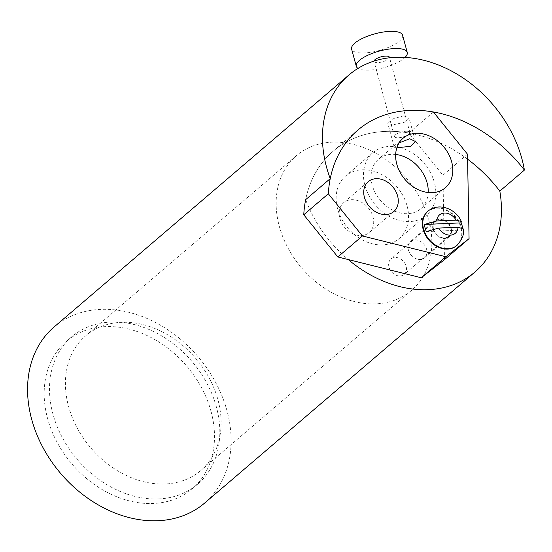 <?xml version="1.0" encoding="UTF-8"?>
<svg xmlns="http://www.w3.org/2000/svg" width="552" height="552" viewBox="0 0 552 552"><rect width="100%" height="100%" fill="white"/><g stroke="black" fill="none" stroke-linecap="round" stroke-linejoin="round"><path stroke-width="0.41" stroke-dasharray="2.76 2.07" d="M405.071 57.401A26.406 8.611 -15.2 0 1 369.157 70.125A26.406 8.611 -15.2 0 1 358.013 68.372M402.574 35.231A26.406 8.611 -15.2 0 1 390.94 46.292A26.406 8.611 -15.2 0 1 364.486 52.93A26.406 8.611 -15.2 0 1 351.61 49.073M405.975 131.238A7.963 2.594 -15.2 0 1 409.86 132.404A7.963 2.594 -15.2 0 1 406.355 135.737A7.963 2.594 -15.2 0 1 398.378 137.738A7.963 2.594 -15.2 0 1 394.494 136.579A7.963 2.594 -15.2 0 1 397.999 133.239A7.963 2.594 -15.2 0 1 405.975 131.238M389.45 57.263A7.963 2.594 -15.2 0 1 385.938 60.603A7.963 2.594 -15.2 0 1 377.961 62.597A7.963 2.594 -15.2 0 1 374.077 61.438A7.963 2.594 -15.2 0 1 374.056 61.072M54.075 326.998A115.83 90.142 -130.5 0 1 152.179 320.836A115.83 90.142 -130.5 0 1 226.989 410.743A115.83 90.142 -130.5 0 1 204.599 503.093M158.679 498.918A96.931 75.438 -130.5 0 1 52.944 414.103A96.931 75.438 -130.5 0 1 71.677 336.817A96.931 75.438 -130.5 0 1 110.635 322.078A96.931 75.438 -130.5 0 1 216.37 406.9A96.931 75.438 -130.5 0 1 197.637 484.18A96.931 75.438 -130.5 0 1 158.679 498.918M211.05 411.447A96.931 75.438 -130.5 0 1 192.317 488.727A96.931 75.438 -130.5 0 1 110.227 493.881A96.931 75.438 -130.5 0 1 47.624 418.651A96.931 75.438 -130.5 0 1 66.357 341.364A96.931 75.438 -130.5 0 1 148.447 336.209A96.931 75.438 -130.5 0 1 211.05 411.447M217.95 399.855A88.603 68.952 -130.5 0 1 200.825 470.497A88.603 68.952 -130.5 0 1 125.787 475.21A88.603 68.952 -130.5 0 1 68.565 406.438A88.603 68.952 -130.5 0 1 85.691 335.795A88.603 68.952 -130.5 0 1 160.729 331.083A88.603 68.952 -130.5 0 1 217.95 399.855M428.683 219.73A88.603 68.952 -130.5 0 1 411.557 290.366A88.603 68.952 -130.5 0 1 336.52 295.078A88.603 68.952 -130.5 0 1 279.298 226.313A88.603 68.952 -130.5 0 1 296.424 155.671A88.603 68.952 -130.5 0 1 371.462 150.958A88.603 68.952 -130.5 0 1 428.683 219.73M407.052 205.813A41.186 32.05 -130.5 0 1 399.089 238.65A41.186 32.05 -130.5 0 1 364.21 240.838A41.186 32.05 -130.5 0 1 337.61 208.87A41.186 32.05 -130.5 0 1 345.573 176.04A41.186 32.05 -130.5 0 1 380.452 173.845A41.186 32.05 -130.5 0 1 407.052 205.813M364.934 185.52A41.186 32.05 49.5 0 0 391.534 217.488A41.186 32.05 49.5 0 0 426.413 215.301A41.186 32.05 49.5 0 0 434.369 182.464A41.186 32.05 49.5 0 0 407.769 150.496A41.186 32.05 49.5 0 0 372.89 152.683A41.186 32.05 49.5 0 0 364.934 185.52M467.585 159.183A129.623 100.878 49.5 0 0 333.27 151.124A129.623 100.878 49.5 0 0 305.663 199.651A115.83 90.142 -130.5 0 0 348.236 259.557M433.506 229.025A10.157 7.907 -130.5 0 1 435.466 220.931A10.157 7.907 -130.5 0 1 444.07 220.386A10.157 7.907 -130.5 0 1 450.632 228.273A10.157 7.907 -130.5 0 1 448.666 236.373A10.157 7.907 -130.5 0 1 440.061 236.911A10.157 7.907 -130.5 0 1 433.506 229.025M388.987 267.078A10.157 7.907 -130.5 0 1 390.954 258.978A10.157 7.907 -130.5 0 1 399.558 258.44A10.157 7.907 -130.5 0 1 406.113 266.319A10.157 7.907 -130.5 0 1 404.154 274.42A10.157 7.907 -130.5 0 1 395.549 274.958A10.157 7.907 -130.5 0 1 388.987 267.078M427.717 211.437A22.411 17.443 -130.5 0 1 446.637 210.498A22.411 17.443 -130.5 0 1 460.961 227.817A22.411 17.443 -130.5 0 1 456.835 245.502M463.328 228.928L463.011 229.984A22.08 17.181 49.5 0 0 462.707 227.983M426.372 231.598L463.011 229.984M403.56 115.858L392.672 118.942L387.835 123.489L393.1 124.8L404.167 122.378L408.984 117.742L403.56 115.858M399.089 142.92L394.294 147.267L396.853 147.77M339.853 218.357A19.665 15.304 49.5 0 0 352.549 233.62A19.665 15.304 49.5 0 0 369.205 232.578A19.665 15.304 49.5 0 0 373.007 216.895A19.665 15.304 49.5 0 0 360.304 201.632A19.665 15.304 49.5 0 0 343.654 202.681A19.665 15.304 49.5 0 0 339.853 218.357M395.667 154.45A32.533 25.323 49.5 0 0 378.513 159.259A32.533 25.323 49.5 0 0 372.221 185.203A32.533 25.323 49.5 0 0 393.238 210.457A32.533 25.323 49.5 0 0 420.79 208.725A32.533 25.323 49.5 0 0 428.214 192.524M408.411 250.056A10.778 8.383 49.5 0 0 415.366 258.419A10.778 8.383 49.5 0 0 424.495 257.846A10.778 8.383 49.5 0 0 426.579 249.256A10.778 8.383 49.5 0 0 419.617 240.893A10.778 8.383 49.5 0 0 410.495 241.465A10.778 8.383 49.5 0 0 408.411 250.056M432.982 229.052A10.778 8.383 49.5 0 0 439.944 237.415A10.778 8.383 49.5 0 0 449.066 236.842A10.778 8.383 49.5 0 0 451.15 228.252A10.778 8.383 49.5 0 0 444.187 219.889A10.778 8.383 49.5 0 0 435.066 220.462A10.778 8.383 49.5 0 0 432.982 229.052M467.489 154.194L442.918 175.198L408.832 132.998A129.623 100.878 49.5 0 0 333.27 151.124A129.623 100.878 49.5 0 0 305.663 199.651M433.403 111.994L408.832 132.998M444.498 259.654L442.918 175.198M427.924 211.257A22.411 17.443 -130.5 0 1 446.906 210.064A22.411 17.443 -130.5 0 1 461.375 227.458A22.411 17.443 -130.5 0 1 457.049 245.329M409.86 132.404L389.588 57.787M394.494 136.579L374.077 61.438M197.637 484.18L192.317 488.727M411.557 290.366L200.825 470.497M426.413 215.301L399.089 238.65M372.89 152.683L345.573 176.04M296.424 155.671L85.691 335.795M333.27 151.124L357.841 130.113L333.27 151.124M71.677 336.817L66.357 341.364M435.466 220.931L390.954 258.978M448.666 236.373L404.154 274.42M394.294 147.267L387.835 123.489M393.783 211.568L369.205 232.578M445.367 187.721L420.79 208.725M449.066 236.842L424.495 257.846M435.066 220.462L410.495 241.465M403.084 138.255L378.513 159.259M368.225 181.67L343.654 202.681M415.442 141.519L408.984 117.742"/><path stroke-width="0.83" d="M358.013 68.372A26.406 8.611 -15.2 0 1 356.281 66.274A26.406 8.611 -15.2 0 1 367.915 55.207A26.406 8.611 -15.2 0 1 394.369 48.576A26.406 8.611 -15.2 0 1 407.245 52.426A26.406 8.611 -15.2 0 1 405.071 57.401M356.281 66.274L351.61 49.073A26.406 8.611 -15.2 0 1 363.244 38.012A26.406 8.611 -15.2 0 1 389.691 31.381A26.406 8.611 -15.2 0 1 402.574 35.231L407.245 52.426M374.056 61.072A7.963 2.594 -15.2 0 1 385.565 56.104A7.963 2.594 -15.2 0 1 389.45 57.263L389.588 57.787M330.234 178.648A115.83 90.142 -130.5 0 1 326.577 167.29A115.83 90.142 -130.5 0 1 348.967 74.941A115.83 90.142 -130.5 0 1 447.065 68.779A115.83 90.142 -130.5 0 1 521.875 158.686A115.83 90.142 -130.5 0 1 524.4 170.085A129.623 100.878 49.5 0 0 357.841 130.113A129.623 100.878 49.5 0 0 330.234 178.648L305.663 199.651A129.623 100.878 49.5 0 0 303.759 214.769L337.838 256.97L421.245 277.746L444.498 259.654L469.069 238.643L467.489 154.194L433.403 111.994A129.623 100.878 49.5 0 0 357.841 130.113A129.623 100.878 49.5 0 0 328.33 193.766L362.416 235.966L445.823 256.742L469.069 238.643M524.4 170.085L499.829 191.095A115.83 90.142 -130.5 0 1 474.913 272.039L204.599 503.093A115.83 90.142 -130.5 0 1 106.495 509.254A115.83 90.142 -130.5 0 1 31.685 419.347A115.83 90.142 -130.5 0 1 54.075 326.998L348.967 74.941M499.829 191.095A129.623 100.878 49.5 0 0 467.585 159.183M474.913 272.039A115.83 90.142 -130.5 0 1 348.236 259.557M462.707 227.983A22.08 17.181 49.5 0 0 462.334 226.41A22.08 17.181 49.5 0 0 461.079 222.863L461.299 221.455L456.104 220.103L436.763 220.959L424.44 224.478A22.08 17.181 49.5 0 0 425.109 228.052A22.08 17.181 49.5 0 0 426.372 231.598L438.695 228.079L458.036 227.224L463.328 228.928C464.529 233.586 462.438 239.05 457.049 245.329A22.411 17.443 -130.5 0 1 438.067 246.523A22.411 17.443 -130.5 0 1 423.591 229.128A22.411 17.443 -130.5 0 1 427.924 211.257C438.115 202.108 455.952 208.518 461.299 221.455M456.835 245.502A22.411 17.443 -130.5 0 1 456.628 245.688A22.411 17.443 -130.5 0 1 437.646 246.875A22.411 17.443 -130.5 0 1 423.17 229.48A22.411 17.443 -130.5 0 1 427.503 211.616A22.411 17.443 -130.5 0 1 427.717 211.437M424.44 224.478L461.079 222.863M396.853 147.77L410.647 146.308L415.442 141.519L409.784 138.759L399.089 142.92M364.423 197.354A19.665 15.304 49.5 0 0 377.126 212.617A19.665 15.304 49.5 0 0 393.783 211.568A19.665 15.304 49.5 0 0 397.585 195.891A19.665 15.304 49.5 0 0 384.882 180.628A19.665 15.304 49.5 0 0 368.225 181.67A19.665 15.304 49.5 0 0 364.423 197.354M428.214 192.524A32.533 25.323 49.5 0 0 427.082 182.781A32.533 25.323 49.5 0 0 395.667 154.45M396.798 164.192A32.533 25.323 49.5 0 0 417.809 189.446A32.533 25.323 49.5 0 0 445.367 187.721A32.533 25.323 49.5 0 0 451.653 161.777A32.533 25.323 49.5 0 0 430.643 136.523A32.533 25.323 49.5 0 0 403.084 138.255A32.533 25.323 49.5 0 0 396.798 164.192M445.823 256.742L421.245 277.746M362.416 235.966L337.838 256.97M328.33 193.766L303.759 214.769M436.763 220.959A12.116 9.425 -130.5 0 1 444.394 213.037A12.116 9.425 -130.5 0 1 456.104 220.103M458.036 227.224A12.116 9.425 -130.5 0 1 450.404 235.145A12.116 9.425 -130.5 0 1 438.695 228.079M427.924 211.257L427.503 211.616M457.049 245.329L456.628 245.688"/></g></svg>
